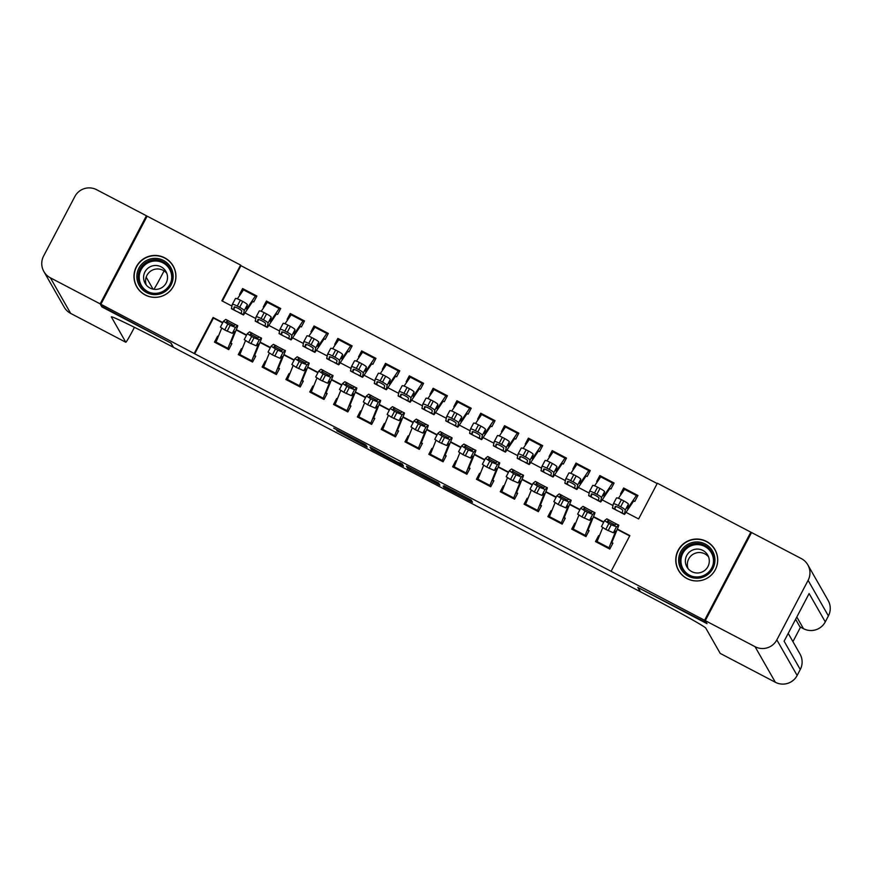 <?xml version="1.0" encoding="UTF-8"?>
<svg xmlns="http://www.w3.org/2000/svg" width="872" height="872" viewBox="0 0 872 872"><rect width="100%" height="100%" fill="white"/><g stroke="black" fill="none" stroke-linecap="round" stroke-linejoin="round"><path stroke-width="1.31" d="M443.695 487.241L472.493 502.283L471.272 500.147L444.022 485.802L455.13 492.124L443.063 486.129L455.762 493.225L443.695 487.241M164.71 257.829A20.983 20.961 150.3 0 1 170.051 290.954A20.983 20.961 150.3 0 1 136.73 286.801A20.983 20.961 150.3 0 1 164.71 257.829M706.494 541.425A20.983 20.961 150.3 0 1 711.825 574.55A20.983 20.961 150.3 0 1 678.514 570.397A20.983 20.961 150.3 0 1 706.494 541.425M336.854 430.779L367.177 447.162L365.968 445.025L363.559 443.685L333.704 428.13L362.894 443.674L363.7 445.08L336.854 430.779M706.538 622.826L637.835 587.445L640.244 591.685L173.484 347.35L171.065 343.121L102.602 307.282L100.88 304.252L147.128 216.147L240.607 265.077L221.848 300.796L231.963 306.083M706.298 623.284L704.576 620.264L611.098 571.334L629.857 535.615L617.332 529.064M222.633 322.88L213.444 318.062L194.696 353.781L611.098 571.334M194.696 353.781L100.88 304.252M407.616 468.329L439.88 485.214L438.66 483.077L408.674 467.294L406.407 466.182L407.616 468.329L408.27 467.087M401.262 465.081L371.276 449.298L370.055 447.162L397.261 462.095L402.286 464.013L403.529 466.182L401.262 465.081L401.938 463.795M251.986 301.058L253.763 301.985L256.891 296.033L242.601 288.556L243.375 289.918M275.803 313.517L277.579 314.454L280.708 308.503L266.418 301.014L267.192 302.388M299.619 325.986L301.396 326.913L304.513 320.961L290.234 313.484L291.008 314.847M323.425 338.456L325.212 339.382L328.33 333.431L314.04 325.954L314.825 327.316M347.241 350.915L349.018 351.852L352.146 345.89L337.856 338.412L338.641 339.786M371.058 363.384L372.835 364.311L375.963 358.359L361.673 350.882L362.458 352.244M394.874 375.854L396.651 376.78L399.779 370.829L385.489 363.352L386.263 364.714M418.691 388.313L420.468 389.25L423.596 383.288L409.306 375.81L410.08 377.184M442.496 400.782L444.284 401.709L447.401 395.757L433.112 388.28L433.896 389.642M466.313 413.252L468.09 414.178L471.218 408.227L456.928 400.749L457.713 402.112M490.129 425.71L491.906 426.648L495.034 420.685L480.745 413.208L481.529 414.582M513.946 438.18L515.723 439.107L518.851 433.155L504.561 425.678L505.335 427.04M537.762 450.639L539.539 451.576L542.667 445.625L528.378 438.147L529.151 439.51M561.579 463.108L563.356 464.046L566.473 458.083L552.194 450.606L552.968 451.979M585.385 475.578L587.172 476.504L590.289 470.553L576 463.076L576.784 464.438M609.201 488.037L610.978 488.974L614.106 483.023L599.816 475.545L600.601 476.908M599.304 535.986L598.628 535.626L595.5 541.588L609.79 549.066L612.918 543.114L611.207 542.221M575.487 523.516L574.812 523.167L571.694 529.119L585.973 536.596L589.101 530.645L587.401 529.751M551.671 511.057L550.995 510.698L547.878 516.649L562.168 524.137L565.285 518.175L563.585 517.281M527.865 498.588L527.189 498.239L524.061 504.19L538.351 511.668L541.479 505.716L539.768 504.823M504.049 486.118L503.373 485.769L500.245 491.721L514.535 499.198L517.663 493.247L515.952 492.353M480.232 473.66L479.556 473.3L476.428 479.251L490.718 486.74L493.846 480.777L492.135 479.883M456.416 461.19L455.74 460.841L452.612 466.793L466.902 474.27L470.03 468.319L468.329 467.425M432.599 448.72L431.923 448.372L428.806 454.323L443.096 461.8L446.213 455.849L444.513 454.955M408.783 436.262L408.118 435.902L404.99 441.853L419.279 449.342L422.397 443.379L420.696 442.486M384.977 423.792L384.301 423.443L381.173 429.395L395.463 436.872L398.591 430.921L396.88 430.027M361.161 411.322L360.485 410.974L357.357 416.925L371.646 424.402L374.775 418.451L373.063 417.557M337.344 398.864L336.668 398.504L333.54 404.455L347.83 411.944L350.958 405.981L349.247 405.088M313.528 386.394L312.852 386.045L309.734 391.997L324.013 399.474L327.142 393.523L325.441 392.629M289.711 373.925L289.035 373.576L285.918 379.527L300.208 387.005L303.325 381.053L301.625 380.159M265.906 361.466L265.23 361.106L262.101 367.058L276.391 374.546L279.52 368.584L277.808 367.701M242.089 348.996L241.413 348.647L238.285 354.599L252.575 362.076L255.703 356.125L253.992 355.231M629.682 535.942L617.191 529.413M603.664 522.328L593.385 516.943M579.847 509.858L569.569 504.485M556.031 497.4L545.752 492.015M532.214 484.93L521.936 479.546M508.409 472.461L498.119 467.087M484.592 460.002L474.303 454.617M460.776 447.532L450.497 442.148M436.959 435.063L426.68 429.689M413.143 422.604L402.864 417.219M389.337 410.134L379.048 404.75M365.521 397.665L355.231 392.291M341.704 385.206L331.425 379.821M317.888 372.736L307.609 367.352M294.071 360.278L283.792 354.893M270.255 347.808L259.976 342.423M246.449 335.339L236.159 329.954M218.273 336.527L217.597 336.178L214.468 342.129L228.758 349.607L231.887 343.655L230.175 342.761M657.183 483.557L240.945 265.677L222.371 301.069M633.018 500.506L634.794 501.444L637.923 495.481L623.633 488.004L620.504 493.955L621.115 494.271M599.816 475.545L596.688 481.497L597.298 481.813M576 463.076L572.882 469.027L573.482 469.343M552.194 450.606L549.066 456.557L549.665 456.874M528.378 438.147L525.249 444.099L525.849 444.415M504.561 425.678L501.433 431.629L502.032 431.945M480.745 413.208L477.616 419.16L478.227 419.476M456.928 400.749L453.811 406.701L454.41 407.017M433.112 388.28L429.994 394.231L430.594 394.547M409.306 375.81L406.178 381.762L406.777 382.078M385.489 363.352L382.361 369.303L382.961 369.619M361.673 350.882L358.545 356.833L359.155 357.149M337.856 338.412L334.728 344.364L335.339 344.68M314.04 325.954L310.923 331.905L311.522 332.221M290.234 313.484L287.106 319.435L287.706 319.752M266.418 301.014L263.29 306.966L263.889 307.282M242.601 288.556L239.473 294.507L240.083 294.823M751.304 532.988L750.825 532.16L704.576 620.264M240.945 265.677L240.607 265.077M625.998 512.344L638.609 518.949L657.357 483.23L750.825 532.16M244.967 312.895L255.779 318.553M268.783 325.365L279.596 331.022M292.6 337.824L303.412 343.481M316.416 350.293L327.218 355.95M340.233 362.763L351.035 368.42M364.038 375.222L374.851 380.879M387.855 387.691L398.668 393.348M411.671 400.161L422.484 405.818M435.488 412.62L446.29 418.277M459.304 425.089L470.106 430.746M483.121 437.559L493.923 443.216M506.926 450.017L517.739 455.675M530.743 462.487L541.556 468.144M554.559 474.957L565.372 480.614M578.376 487.415L589.178 493.072M602.192 499.885L612.994 505.542M222.807 322.542L213.095 317.463L194.347 353.182M603.838 521.99L593.527 516.595M580.022 509.531L569.71 504.136M556.205 497.062L545.894 491.666M532.389 484.592L522.077 479.197M508.572 472.134L498.261 466.738M484.767 459.664L474.455 454.268M460.95 447.194L450.639 441.799M437.134 434.736L426.822 429.34M413.317 422.266L403.006 416.87M389.501 409.807L379.189 404.401M365.695 397.338L355.373 391.942M341.878 384.868L331.567 379.473M318.062 372.409L307.751 367.003M294.245 359.94L283.934 354.544M270.429 347.47L260.118 342.075M246.613 335.012L236.301 329.605M213.444 318.062L213.095 317.463M623.633 488.004L624.407 489.366M598.628 535.626L599.108 536.465M574.812 523.167L575.291 524.007M550.995 510.698L551.475 511.537M527.189 498.239L527.658 499.067M503.373 485.769L503.853 486.609M479.556 473.3L480.036 474.139M455.74 460.841L456.22 461.67M431.923 448.372L432.403 449.211M408.118 435.902L408.587 436.741M384.301 423.443L384.781 424.272M360.485 410.974L360.964 411.813M336.668 398.504L337.148 399.343M312.852 386.045L313.331 386.874M289.035 373.576L289.515 374.415M265.23 361.106L265.698 361.945M241.413 348.647L241.893 349.476M217.597 336.178L218.076 337.017M679.441 571.879A20.983 20.961 150.3 0 1 679.179 571.302A20.983 20.961 -29.7 0 0 679.441 571.879M137.656 288.283A20.983 20.961 150.3 0 1 137.405 287.706A20.983 20.961 -29.7 0 0 137.656 288.283M434.943 482.598L436.534 483.371L435.466 481.497L423.127 475.229L423.857 476.526L434.943 482.598M387.539 457.56L400.052 464.111L387.539 457.56M637.519 496.244L636.811 495.013L636.375 495.525L628.156 507.722A13.451 0.589 -62.4 0 1 627.535 508.452A13.451 0.589 -62.4 0 1 627.524 508.267L628.374 504.234L625.257 510.098A5.385 0.818 -152 0 0 620.668 506.774L623.796 500.899A5.385 0.818 28 0 1 628.374 504.234M633.573 501.117L625.344 513.325A20.176 0.883 -62.4 0 1 624.417 514.415A20.176 0.883 -62.4 0 1 624.407 514.142L625.257 510.098M616.548 510.294L612.504 508.18A20.176 0.883 -62.4 0 1 612.493 507.907L613.354 503.863A5.385 0.818 -152 0 0 613.354 503.863L616.482 497.967A5.385 0.818 28 0 1 621.409 499.656L623.796 500.899M636.8 495.013L624.908 488.778L618.412 498.283M614.662 508.899L615.174 506.49A4.306 0.654 28 0 1 615.185 506.469A4.306 0.654 28 0 1 619.131 507.82A4.306 0.654 28 0 1 622.793 510.48L622.194 512.987L616.82 510.436L614.662 508.899L615.937 506.469M621.409 499.656L618.292 505.52L620.668 506.774M618.292 505.52A5.385 0.818 -152 0 0 613.365 503.831M622.292 512.889L624.407 514.142M613.387 503.798L616.471 497.999A5.385 0.818 28 0 1 616.482 497.967M596.786 542.253L602.705 527.658M606.727 518.905L616.417 523.985L615.12 525.097L607.49 521.118L608.798 520.083L609.877 520.442L606.847 518.862A20.176 0.883 117.6 0 0 606.727 518.905L604.536 520.649L608.863 523.473L605.778 529.424L601.451 526.59L604.525 520.671M612.515 543.877L611.817 542.646M611.893 542.406L618.226 526.895A20.176 0.883 117.6 0 0 618.749 525.097A20.176 0.883 117.6 0 0 618.63 525.14L616.46 526.862L613.376 532.803L605.778 529.424M608.689 548.488L615.283 532.247A13.451 0.589 117.6 0 0 615.632 531.048A13.451 0.589 117.6 0 0 615.556 531.081L613.376 532.803M618.749 525.097L616.417 524.072M608.166 530.667L611.239 524.726L608.863 523.473M611.239 524.726L616.46 526.862M696.063 541.97A18.159 18.138 150.3 0 1 714.942 559.344A18.159 18.138 150.3 0 1 697.524 578.223A18.159 18.138 150.3 0 1 678.656 560.849A18.159 18.138 150.3 0 1 696.063 541.97M697.502 576.948A16.819 16.797 -29.7 0 0 711.443 551.823A16.819 16.797 -29.7 0 0 696.161 543.376A16.819 16.797 -29.7 0 0 682.22 568.49A16.819 16.797 -29.7 0 0 697.502 576.948M688.073 568.631A11.968 11.957 150.3 0 1 708.587 556.936M697.818 572.991A11.968 11.957 -29.7 0 0 707.737 555.115A11.968 11.957 -29.7 0 0 696.859 549.088A11.968 11.957 -29.7 0 0 686.94 566.974A11.968 11.957 -29.7 0 0 697.818 572.991M695.954 539.288A20.852 20.819 -29.7 0 0 678.688 570.43A20.852 20.819 -29.7 0 0 697.633 580.916A20.852 20.819 -29.7 0 0 714.909 549.763A20.852 20.819 -29.7 0 0 695.954 539.288M154.29 258.374A18.159 18.138 150.3 0 1 173.157 275.748A18.159 18.138 150.3 0 1 155.75 294.627A18.159 18.138 150.3 0 1 136.871 277.252A18.159 18.138 150.3 0 1 154.29 258.374M155.728 293.341A16.819 16.797 -29.7 0 0 169.659 268.227A16.819 16.797 -29.7 0 0 154.377 259.78A16.819 16.797 -29.7 0 0 140.447 284.893A16.819 16.797 -29.7 0 0 155.728 293.341M146.3 285.035A11.968 11.957 150.3 0 1 166.803 273.339M156.034 289.395A11.968 11.957 -29.7 0 0 165.953 271.508A11.968 11.957 -29.7 0 0 155.074 265.491A11.968 11.957 -29.7 0 0 145.155 283.378A11.968 11.957 -29.7 0 0 156.034 289.395M154.18 255.692A20.852 20.819 -29.7 0 0 136.904 286.834A20.852 20.819 -29.7 0 0 155.859 297.308A20.852 20.819 -29.7 0 0 173.125 266.167A20.852 20.819 -29.7 0 0 154.18 255.692M792.931 641.629L800.529 627.153M799.94 626.837A16.143 0.709 -62.4 0 1 799.918 626.826A16.143 0.709 -62.4 0 1 799.907 626.815L803.483 628.69L796.812 616.995M795.613 619.284L799.907 626.815L803.494 628.701A16.143 0.709 117.6 0 0 803.494 628.701A16.143 0.709 117.6 0 0 803.515 628.701A16.143 16.143 0 0 0 825.272 621.899L828.4 615.926L808.104 580.349A16.143 16.121 -29.7 0 0 801.314 558.581L751.544 532.53L705.284 620.635L707.007 623.665L638.064 587.575L640.484 591.805L644.528 593.93A67.264 1.875 27.7 0 1 705.797 628.113L720.218 653.411A16.143 0.709 -62.4 0 1 720.218 653.411L775.35 682.264L755.054 646.686L705.284 620.635M755.054 646.686A16.143 16.121 -29.7 0 0 776.843 639.885L808.104 580.349M803.483 628.69A16.143 16.121 150.3 0 0 825.272 621.878L809.118 593.559L784.113 641.192L800.267 669.5L797.139 675.451A16.143 16.121 150.3 0 1 775.35 682.264A16.143 0.709 117.6 0 0 775.361 682.275A16.143 0.709 117.6 0 0 775.382 682.286A16.143 16.143 0 0 0 797.15 675.484L800.267 669.5A16.143 16.121 150.3 0 0 799.995 654.022L788.223 633.366M720.25 653.422A16.143 0.709 -62.4 0 1 720.239 653.422L775.361 682.275M102.122 306.443L170.825 342.99L173.245 347.23L169.201 345.105A67.264 1.875 -152.3 0 0 111.365 316.863A67.264 1.875 -152.3 0 0 111.387 316.972L125.808 342.26A16.143 0.709 117.6 0 0 125.83 342.271A16.143 0.709 117.6 0 0 133.721 328.7L134.441 327.327M100.16 303.881L146.42 215.766L96.639 189.715A16.143 16.121 -29.7 0 0 74.85 196.527L43.6 256.052A16.143 16.121 -29.7 0 0 50.391 277.819L100.16 303.881L101.882 306.9M146.42 215.766L146.888 216.605M146.191 277.154L153.025 289.133M153.864 289.286A16.143 0.709 117.6 0 0 161.287 276.184L164.067 270.898M613.703 483.786L612.994 482.543L612.558 483.055L604.34 495.263A13.451 0.589 -62.4 0 1 603.718 495.983A13.451 0.589 -62.4 0 1 603.707 495.808L604.568 491.764L601.44 497.629A5.385 0.818 -152 0 0 596.851 494.304L599.98 488.44A5.385 0.818 28 0 1 604.568 491.764M609.757 488.647L601.538 500.855A20.176 0.883 -62.4 0 1 600.601 501.945A20.176 0.883 -62.4 0 1 600.59 501.673L601.44 497.629M592.731 497.825L588.687 495.71A20.176 0.883 -62.4 0 1 588.687 495.438L589.537 491.405A5.385 0.818 -152 0 1 589.548 491.361L592.666 485.497A5.385 0.818 28 0 1 597.593 487.186L599.98 488.44M612.983 482.543L601.091 476.308L594.595 485.824M591.39 493.977L591.358 494.032A4.306 0.654 28 0 1 591.369 493.999A4.306 0.654 28 0 1 595.314 495.351A4.306 0.654 28 0 1 598.977 498.021L598.377 500.517L593.004 497.967L590.889 496.593L592.121 493.999M597.593 487.186L594.475 493.062L596.851 494.304M594.475 493.062A5.385 0.818 -152 0 0 589.548 491.361M591.358 494.032L590.856 496.441M598.475 500.43L600.59 501.673M589.57 491.339L592.655 485.53A5.385 0.818 28 0 1 592.666 485.497M589.897 471.316L589.189 470.084L588.753 470.586L580.523 482.794A13.451 0.589 -62.4 0 1 579.902 483.524A13.451 0.589 -62.4 0 1 579.902 483.339L580.752 479.295L577.624 485.17A5.385 0.818 -152 0 0 573.046 481.835L576.163 475.97A5.385 0.818 28 0 1 580.752 479.295M585.94 476.188L577.722 488.385A20.176 0.883 -62.4 0 1 576.784 489.475A20.176 0.883 -62.4 0 1 576.774 489.203L577.624 485.17M568.915 485.355L564.882 483.252A20.176 0.883 -62.4 0 1 564.871 482.979L565.721 478.935A5.385 0.818 -152 0 1 565.732 478.902L568.86 473.027A5.385 0.818 28 0 1 573.787 474.728L576.163 475.97M589.167 470.073L577.275 463.85L570.779 473.354M567.574 481.508L567.541 481.562A4.306 0.654 28 0 1 567.552 481.54A4.306 0.654 28 0 1 571.498 482.892A4.306 0.654 28 0 1 575.171 485.551L574.561 488.048L569.187 485.508L567.04 483.971L568.304 481.54M573.787 474.728L570.659 480.592L573.046 481.835M570.659 480.592A5.385 0.818 -152 0 0 565.732 478.902M567.541 481.562L567.04 483.971M574.659 487.96L576.774 489.203M565.754 478.87L568.838 473.071A5.385 0.818 28 0 1 568.86 473.027M566.081 458.846L565.372 457.615L564.936 458.127L556.718 470.324A13.451 0.589 -62.4 0 1 556.085 471.054A13.451 0.589 -62.4 0 1 556.085 470.869L556.936 466.836L553.818 472.7A5.385 0.818 -152 0 0 549.229 469.376L552.347 463.501A5.385 0.818 28 0 1 556.936 466.836M562.124 463.719L553.905 475.927A20.176 0.883 -62.4 0 1 552.968 477.017A20.176 0.883 -62.4 0 1 552.957 476.744L553.818 472.7M545.098 472.897L541.065 470.782A20.176 0.883 -62.4 0 1 541.054 470.509L541.904 466.466A5.385 0.818 -152 0 1 541.915 466.433L545.044 460.569A5.385 0.818 28 0 1 545.044 460.569A5.385 0.818 28 0 1 549.97 462.258L552.347 463.501M553.458 451.38L565.372 457.615L553.458 451.38L546.962 460.885M543.757 469.049L543.736 469.092A4.306 0.654 28 0 1 543.747 469.071A4.306 0.654 28 0 1 547.681 470.422A4.306 0.654 28 0 1 551.355 473.082L550.755 475.589L545.371 473.038L543.223 471.501L544.499 469.071M549.97 462.258L546.842 468.122L549.229 469.376M546.842 468.122A5.385 0.818 -152 0 0 541.915 466.433M543.736 469.092L543.223 471.501M550.842 475.491L552.957 476.744M542.264 446.388L541.556 445.145L541.12 445.657L532.901 457.865A13.451 0.589 -62.4 0 1 532.28 458.585A13.451 0.589 -62.4 0 1 532.269 458.41L533.119 454.367L530.002 460.231A5.385 0.818 -152 0 0 525.413 456.906L528.53 451.042A5.385 0.818 28 0 1 533.119 454.367M538.307 451.249L530.089 463.457A20.176 0.883 -62.4 0 1 529.151 464.547A20.176 0.883 -62.4 0 1 529.151 464.275L530.002 460.231M521.282 460.427L517.249 458.312A20.176 0.883 -62.4 0 1 517.238 458.04L518.088 454.007A5.385 0.818 -152 0 0 518.088 454.007L521.227 448.099A5.385 0.818 28 0 1 526.154 449.788L528.53 451.042M529.642 438.91L541.556 445.145L529.642 438.91L523.156 448.426M519.941 456.579L519.919 456.634A4.306 0.654 28 0 1 519.93 456.601A4.306 0.654 28 0 1 523.865 457.953A4.306 0.654 28 0 1 527.538 460.623L526.939 463.119L521.554 460.569L519.407 459.043L520.682 456.612M526.154 449.788L523.026 455.664L525.413 456.906M523.026 455.664A5.385 0.818 -152 0 0 518.099 453.963M519.919 456.634L519.407 459.043M527.026 463.032L529.151 464.275M518.121 453.941L521.216 448.132A5.385 0.818 28 0 1 521.227 448.099M572.969 529.795L578.888 515.188M582.91 506.436L592.611 511.515L591.314 512.627L583.673 508.659L584.981 507.613L586.06 507.973L583.03 506.392A20.176 0.883 117.6 0 0 582.91 506.436L580.719 508.18L585.047 511.014L581.973 516.954L577.646 514.12L580.719 508.202M588.698 531.408L588.001 530.176M588.077 529.936L594.41 514.426A20.176 0.883 117.6 0 0 594.933 512.627A20.176 0.883 117.6 0 0 594.813 512.671L592.644 514.393L589.559 520.333L581.973 516.954M584.883 536.018L591.467 519.788A13.451 0.589 117.6 0 0 591.816 518.589A13.451 0.589 117.6 0 0 591.739 518.611L589.559 520.333M594.933 512.627L592.6 511.602M584.349 518.197L587.434 512.256L585.047 511.014M587.434 512.256L592.644 514.393M549.153 517.325L555.072 502.719M559.094 493.977L568.795 499.046L567.498 500.168L559.868 496.19L561.165 495.143L562.244 495.514L559.214 493.923A20.176 0.883 117.6 0 0 559.094 493.977L556.903 495.71L561.23 498.544L558.156 504.485L553.829 501.662L556.903 495.732L553.829 501.662M564.893 518.938L564.184 517.717M564.26 517.478L570.593 501.956A20.176 0.883 117.6 0 0 571.127 500.157A20.176 0.883 117.6 0 0 570.997 500.201L568.827 501.923L565.754 507.875L558.156 504.485M561.067 523.56L567.65 507.319A13.451 0.589 117.6 0 0 567.999 506.12A13.451 0.589 117.6 0 0 567.923 506.152L565.754 507.875M571.127 500.157L568.795 499.133M560.533 505.738L563.617 499.787L561.23 498.544M563.617 499.787L568.827 501.923M525.347 504.855L531.266 490.26M535.277 481.508L544.978 486.587L543.681 487.699L536.051 483.72L537.359 482.685L538.427 483.044L535.397 481.464A20.176 0.883 117.6 0 0 535.277 481.508L533.086 483.252L537.425 486.075L534.34 492.026L530.013 489.192L533.086 483.273L530.013 489.192M541.076 506.479L540.378 505.248M540.444 505.008L546.777 489.497A20.176 0.883 117.6 0 0 547.311 487.699A20.176 0.883 117.6 0 0 547.191 487.742L545.011 489.465L541.937 495.405L534.34 492.026M537.25 511.09L543.834 494.849A13.451 0.589 117.6 0 0 544.193 493.65A13.451 0.589 117.6 0 0 544.106 493.683L541.937 495.405M547.311 487.699L544.978 486.674M536.716 493.269L539.801 487.328L537.425 486.075M539.801 487.328L545.011 489.465M501.531 492.397L507.45 477.791M511.461 469.038L521.162 474.117L519.865 475.229L512.235 471.262L513.543 470.215L514.611 470.575L511.592 468.994A20.176 0.883 117.6 0 0 511.461 469.038L509.281 470.782L513.608 473.616L510.523 479.556L506.196 476.722L509.27 470.804M517.26 494.01L516.562 492.778M516.627 492.538L522.96 477.028A20.176 0.883 117.6 0 0 523.494 475.229A20.176 0.883 117.6 0 0 523.374 475.273L521.194 476.995L518.121 482.935L510.523 479.556M513.434 498.621L520.017 482.39A13.451 0.589 117.6 0 0 520.377 481.191A13.451 0.589 117.6 0 0 520.29 481.213L518.121 482.935M523.494 475.229L521.162 474.205M512.91 480.799L515.984 474.858L513.608 473.616M515.984 474.858L521.194 476.995M518.448 433.918L517.75 432.686L517.303 433.188L509.085 445.396A13.451 0.589 -62.4 0 1 508.463 446.126A13.451 0.589 -62.4 0 1 508.452 445.941L509.303 441.897L506.185 447.772A5.385 0.818 -152 0 0 501.596 444.437L504.725 438.572A5.385 0.818 28 0 1 509.303 441.897M514.491 438.79L506.272 450.988A20.176 0.883 -62.4 0 1 505.346 452.078A20.176 0.883 -62.4 0 1 505.335 451.805L506.185 447.772M497.465 447.957L493.432 445.854A20.176 0.883 -62.4 0 1 493.421 445.581L494.271 441.537A5.385 0.818 -152 0 1 494.293 441.505L497.411 435.629A5.385 0.818 28 0 1 502.337 437.33L504.725 438.572M505.836 426.452L517.739 432.686L505.836 426.452L499.34 435.956M496.124 444.11L496.103 444.164A4.306 0.654 28 0 1 496.113 444.142A4.306 0.654 28 0 1 500.048 445.494A4.306 0.654 28 0 1 503.722 448.154L503.122 450.65L497.749 448.11L495.59 446.573L496.866 444.142M502.337 437.33L499.22 443.194L501.596 444.437M499.22 443.194A5.385 0.818 -152 0 0 494.293 441.505M496.103 444.164L495.59 446.573M503.22 450.562L505.335 451.805M494.315 441.472L497.4 435.673A5.385 0.818 28 0 1 497.411 435.629M477.714 479.927L483.633 465.321M487.655 456.579L497.345 461.648L496.048 462.77L488.418 458.792L489.726 457.746L490.794 458.116L487.775 456.525A20.176 0.883 117.6 0 0 487.655 456.579L485.464 458.312L489.792 461.146L486.707 467.087L482.38 464.264L485.453 458.334M493.443 481.54L492.745 480.319M492.822 480.08L499.155 464.558A20.176 0.883 117.6 0 0 499.678 462.76A20.176 0.883 117.6 0 0 499.558 462.803L497.389 464.525L494.304 470.477L486.707 467.087M489.617 486.162L496.212 469.921A13.451 0.589 117.6 0 0 496.56 468.722A13.451 0.589 117.6 0 0 496.484 468.755L494.304 470.477M499.678 462.76L497.345 461.735M489.094 468.34L492.168 462.389L489.792 461.146M492.168 462.389L497.389 464.525M494.631 421.449L493.923 420.217L493.487 420.729L485.268 432.926A13.451 0.589 -62.4 0 1 484.647 433.657A13.451 0.589 -62.4 0 1 484.636 433.471L485.497 429.438L482.369 435.302A5.385 0.818 -152 0 0 477.78 431.978L480.908 426.103A5.385 0.818 28 0 1 485.497 429.438M490.685 426.321L482.456 438.529A20.176 0.883 -62.4 0 1 481.529 439.619A20.176 0.883 -62.4 0 1 481.518 439.346L482.369 435.302M473.66 435.499L469.616 433.384A20.176 0.883 -62.4 0 1 469.616 433.112L470.466 429.068A5.385 0.818 -152 0 1 470.477 429.035L473.583 423.203A5.385 0.818 28 0 1 473.594 423.171A5.385 0.818 28 0 1 478.521 424.86L480.908 426.103M482.02 413.982L493.923 420.217L482.02 413.982L475.523 423.487M472.319 431.651L472.286 431.705A4.306 0.654 28 0 1 472.297 431.673A4.306 0.654 28 0 1 476.243 433.024A4.306 0.654 28 0 1 479.905 435.684L479.306 438.191L473.932 435.64L471.817 434.267L473.049 431.673M478.521 424.86L475.404 430.724L477.78 431.978M475.404 430.724A5.385 0.818 -152 0 0 470.477 429.035L473.594 423.171M472.286 431.705L471.785 434.103M479.404 438.093L481.518 439.346M453.898 467.457L459.817 452.862M463.839 444.11L473.529 449.189L472.243 450.301L464.602 446.322L465.91 445.287L466.989 445.647L463.959 444.066A20.176 0.883 117.6 0 0 463.839 444.11L461.648 445.854L465.975 448.677L462.901 454.628L458.574 451.794L461.637 445.875M469.627 469.082L468.929 467.85M469.005 467.61L475.338 452.099A20.176 0.883 117.6 0 0 475.861 450.301A20.176 0.883 117.6 0 0 475.741 450.344L473.572 452.067L470.488 458.007L462.901 454.628M465.812 473.692L472.395 457.451A13.451 0.589 117.6 0 0 472.744 456.252A13.451 0.589 117.6 0 0 472.668 456.285L470.488 458.007M475.861 450.301L473.529 449.276M465.277 455.871L468.362 449.93L465.975 448.677M468.362 449.93L473.572 452.067M470.815 408.99L470.106 407.747L469.67 408.26L461.452 420.468A13.451 0.589 -62.4 0 1 460.83 421.187A13.451 0.589 -62.4 0 1 460.83 421.013L461.68 416.969L458.552 422.844A5.385 0.818 -152 0 0 453.963 419.508L457.092 413.644A5.385 0.818 28 0 1 461.68 416.969M466.869 413.851L458.65 426.059A20.176 0.883 -62.4 0 1 457.713 427.149A20.176 0.883 -62.4 0 1 457.702 426.877L458.552 422.844M449.843 423.029L445.81 420.914A20.176 0.883 -62.4 0 1 445.799 420.642L446.649 416.609A5.385 0.818 -152 0 1 446.66 416.576L449.778 410.701A5.385 0.818 28 0 1 449.778 410.701A5.385 0.818 28 0 1 454.704 412.391L457.092 413.644M458.203 401.512L470.106 407.747L458.203 401.512L451.707 411.028M448.502 419.181L448.47 419.236A4.306 0.654 28 0 1 448.481 419.203A4.306 0.654 28 0 1 452.426 420.555A4.306 0.654 28 0 1 456.089 423.225L455.489 425.721L450.115 423.171L448.001 421.797L449.233 419.214M454.704 412.391L451.587 418.266L453.963 419.508M451.587 418.266A5.385 0.818 -152 0 0 446.66 416.576M448.47 419.236L447.968 421.645M455.587 425.634L457.702 426.877M430.081 454.999L436 440.393M440.022 431.64L449.723 436.719L448.426 437.831L440.785 433.864L442.093 432.817L443.172 433.188L440.142 431.596A20.176 0.883 117.6 0 0 440.022 431.64L437.831 433.384L442.159 436.218L439.085 442.159L434.757 439.325L437.831 433.406L434.757 439.325M445.821 456.612L445.112 455.38M445.189 455.151L451.522 439.63A20.176 0.883 117.6 0 0 452.045 437.831A20.176 0.883 117.6 0 0 451.925 437.875L449.756 439.597L446.682 445.538L439.085 442.159M441.995 461.223L448.579 444.993A13.451 0.589 117.6 0 0 448.927 443.793A13.451 0.589 117.6 0 0 448.851 443.815L446.682 445.538M449.026 436.251L449.723 436.807M441.461 443.401L444.546 437.461L442.159 436.218M444.546 437.461L449.756 439.597M447.009 396.52L446.3 395.288L445.865 395.79L437.635 407.998A13.451 0.589 -62.4 0 1 437.014 408.728A13.451 0.589 -62.4 0 1 437.014 408.543L437.864 404.499L434.736 410.374A5.385 0.818 -152 0 0 430.158 407.039L433.275 401.175A5.385 0.818 28 0 1 437.864 404.499M443.052 401.393L434.834 413.59A20.176 0.883 -62.4 0 1 433.896 414.691A20.176 0.883 -62.4 0 1 433.885 414.407L434.736 410.374M426.027 410.57L421.993 408.456A20.176 0.883 -62.4 0 1 421.983 408.183L422.833 404.139A5.385 0.818 -152 0 1 422.844 404.107L425.972 398.232A5.385 0.818 28 0 1 430.899 399.932L433.275 401.175M434.387 389.054L446.3 395.288L434.387 389.054L427.89 398.558M424.686 406.712L424.664 406.766A4.306 0.654 28 0 1 424.664 406.744A4.306 0.654 28 0 1 428.61 408.096A4.306 0.654 28 0 1 432.283 410.756L431.684 413.252L426.299 410.712L424.152 409.175L425.416 406.744M430.899 399.932L427.771 405.796L430.158 407.039M427.771 405.796A5.385 0.818 -152 0 0 422.844 404.107M424.664 406.766L424.152 409.175M431.771 413.165L433.885 414.407M422.865 404.074L425.95 398.275A5.385 0.818 28 0 1 425.972 398.232M406.276 442.529L412.183 427.923M416.206 419.181L425.907 424.25L424.61 425.373L416.98 421.394L418.288 420.348L419.356 420.718L416.326 419.127A20.176 0.883 117.6 0 0 416.206 419.181L414.015 420.914L418.342 423.748L415.268 429.689L410.941 426.866L414.015 420.936M422.004 444.142L421.296 442.922M421.372 442.682L427.705 427.171A20.176 0.883 117.6 0 0 428.239 425.362A20.176 0.883 117.6 0 0 428.119 425.405L425.939 427.127L422.865 433.079L415.268 429.689M418.178 448.764L424.762 432.523A13.451 0.589 117.6 0 0 425.111 431.324A13.451 0.589 117.6 0 0 425.035 431.357L422.865 433.079M428.239 425.362L425.907 424.337M417.644 430.942L420.729 424.991L418.342 423.748M420.729 424.991L425.939 427.127M423.193 384.051L422.484 382.819L422.048 383.331L413.829 395.528A13.451 0.589 -62.4 0 1 413.197 396.259A13.451 0.589 -62.4 0 1 413.197 396.073L414.047 392.04L410.93 397.905A5.385 0.818 -152 0 0 406.341 394.58L409.459 388.705A5.385 0.818 28 0 1 414.047 392.04M419.236 388.923L411.017 401.131A20.176 0.883 -62.4 0 1 410.08 402.221A20.176 0.883 -62.4 0 1 410.069 401.948L410.93 397.905M402.21 398.101L398.177 395.986A20.176 0.883 -62.4 0 1 398.166 395.714L399.016 391.67A5.385 0.818 -152 0 1 399.027 391.637L402.156 385.773A5.385 0.818 28 0 1 407.082 387.462L409.459 388.705M410.57 376.584L422.484 382.819L410.57 376.584L404.074 386.089M400.869 394.253L400.848 394.308A4.306 0.654 28 0 1 400.858 394.275A4.306 0.654 28 0 1 404.793 395.626A4.306 0.654 28 0 1 408.467 398.297L407.867 400.793L402.483 398.242L400.335 396.706L401.611 394.275M407.082 387.462L403.954 393.327L406.341 394.58M403.954 393.327A5.385 0.818 -152 0 0 399.027 391.637M400.848 394.308L400.335 396.706M407.954 400.695L410.069 401.948M399.049 391.604L402.145 385.805A5.385 0.818 28 0 1 402.156 385.773M382.459 430.06L388.378 415.464M392.389 406.712L402.09 411.791L400.793 412.903L393.163 408.924L394.471 407.889L395.539 408.249L392.509 406.668A20.176 0.883 117.6 0 0 392.389 406.712L390.209 408.456L394.536 411.279L391.452 417.23L387.124 414.396L390.198 408.478L387.124 414.396M398.188 431.684L397.49 430.452M397.556 430.212L403.889 414.701A20.176 0.883 117.6 0 0 404.423 412.903A20.176 0.883 117.6 0 0 404.303 412.947L402.123 414.669L399.049 420.609L391.452 417.23M394.362 436.294L400.946 420.053A13.451 0.589 117.6 0 0 401.305 418.854A13.451 0.589 117.6 0 0 401.218 418.887L399.049 420.609M404.423 412.903L402.09 411.878M393.839 418.473L396.913 412.532L394.536 411.279M396.913 412.532L402.123 414.669M399.376 371.592L398.668 370.349L398.232 370.862L390.013 383.07A13.451 0.589 -62.4 0 1 389.392 383.789A13.451 0.589 -62.4 0 1 389.381 383.615L390.231 379.571L387.113 385.446A5.385 0.818 -152 0 0 382.525 382.11L385.642 376.246A5.385 0.818 28 0 1 390.231 379.571M395.419 376.453L387.201 388.661A20.176 0.883 -62.4 0 1 386.263 389.751A20.176 0.883 -62.4 0 1 386.263 389.479L387.113 385.446M378.394 385.631L374.361 383.517A20.176 0.883 -62.4 0 1 374.35 383.244L375.2 379.211A5.385 0.818 -152 0 1 375.222 379.178L378.328 373.336A5.385 0.818 28 0 1 378.339 373.303A5.385 0.818 28 0 1 383.266 374.993L385.642 376.246M386.765 364.115L398.668 370.349L386.765 364.115L380.268 373.63M377.053 381.783L377.031 381.838A4.306 0.654 28 0 1 377.042 381.805A4.306 0.654 28 0 1 380.977 383.157A4.306 0.654 28 0 1 384.65 385.827L384.051 388.323L378.666 385.773L376.519 384.247L377.794 381.816M383.266 374.993L380.148 380.868L382.525 382.11M380.148 380.868A5.385 0.818 -152 0 0 375.222 379.178L378.339 373.303M377.031 381.838L376.519 384.247M384.138 388.236L386.263 389.479M358.643 417.601L364.561 402.995M368.584 394.242L378.274 399.322L376.977 400.433L369.347 396.466L370.655 395.419L371.723 395.79L368.703 394.199A20.176 0.883 117.6 0 0 368.584 394.242L366.393 395.986L370.72 398.82L367.635 404.761L363.308 401.927L366.382 396.008L363.308 401.927M374.371 419.214L373.674 417.982M373.75 417.753L380.083 402.232A20.176 0.883 117.6 0 0 380.606 400.433A20.176 0.883 117.6 0 0 380.486 400.477L378.317 402.199L375.233 408.14L367.635 404.761M370.546 423.825L377.14 407.595A13.451 0.589 117.6 0 0 377.489 406.396A13.451 0.589 117.6 0 0 377.402 406.417L375.233 408.14M380.606 400.433L378.274 399.409M370.022 406.003L373.096 400.063L370.72 398.82M373.096 400.063L378.317 402.199M375.56 359.122L374.862 357.891L374.415 358.392L366.196 370.6A13.451 0.589 -62.4 0 1 365.575 371.33A13.451 0.589 -62.4 0 1 365.564 371.145L366.414 367.112L363.297 372.976A5.385 0.818 -152 0 0 358.708 369.641L361.836 363.777A5.385 0.818 28 0 1 366.414 367.112M371.614 363.995L363.384 376.203A20.176 0.883 -62.4 0 1 362.458 377.293A20.176 0.883 -62.4 0 1 362.447 377.009L363.297 372.976M354.588 373.172L350.544 371.058A20.176 0.883 -62.4 0 1 350.533 370.785L351.394 366.741A5.385 0.818 -152 0 0 351.394 366.741L354.523 360.845A5.385 0.818 28 0 1 359.449 362.534L361.836 363.777M362.948 351.656L374.851 357.891L362.948 351.656L356.452 361.161M353.247 369.325L353.215 369.368A4.306 0.654 28 0 1 353.225 369.347A4.306 0.654 28 0 1 357.171 370.698A4.306 0.654 28 0 1 360.834 373.358L360.234 375.854L354.86 373.314L352.746 371.941L353.978 369.347M359.449 362.534L356.332 368.398L358.708 369.641M356.332 368.398A5.385 0.818 -152 0 0 351.405 366.709M353.215 369.368L352.713 371.777M360.332 375.767L362.447 377.009M351.427 366.676L354.512 360.877A5.385 0.818 28 0 1 354.523 360.845M334.826 405.131L340.745 390.536M344.767 381.783L354.457 386.852L353.16 387.975L345.53 383.996L346.838 382.95L347.917 383.32L344.887 381.729A20.176 0.883 117.6 0 0 344.767 381.783L342.576 383.517L346.903 386.351L343.819 392.291L339.491 389.468L342.565 383.538L339.491 389.468M350.555 406.744L349.857 405.524M349.934 405.284L356.267 389.773A20.176 0.883 117.6 0 0 356.79 387.964A20.176 0.883 117.6 0 0 356.67 388.007L354.501 389.73L351.416 395.681L343.819 392.291M346.729 411.366L353.324 395.125A13.451 0.589 117.6 0 0 353.672 393.926A13.451 0.589 117.6 0 0 353.596 393.959L351.416 395.681M356.79 387.964L354.457 386.939M346.206 393.545L349.28 387.593L346.903 386.351M349.28 387.593L354.501 389.73M351.743 346.653L351.035 345.421L350.599 345.933L342.38 358.13A13.451 0.589 -62.4 0 1 341.759 358.861A13.451 0.589 -62.4 0 1 341.748 358.675L342.609 354.642L339.481 360.507A5.385 0.818 -152 0 0 334.892 357.182L338.02 351.307A5.385 0.818 28 0 1 342.609 354.642M347.797 351.525L339.579 363.733A20.176 0.883 -62.4 0 1 338.641 364.823A20.176 0.883 -62.4 0 1 338.63 364.55L339.481 360.507M330.771 360.703L326.728 358.588A20.176 0.883 -62.4 0 1 326.728 358.316L327.578 354.272A5.385 0.818 -152 0 0 327.578 354.272L330.706 348.375A5.385 0.818 28 0 1 335.633 350.064L338.02 351.307M339.132 339.186L351.035 345.421L339.132 339.186L332.635 348.691M329.431 356.855L329.398 356.91A4.306 0.654 28 0 1 329.409 356.877A4.306 0.654 28 0 1 333.355 358.228A4.306 0.654 28 0 1 337.017 360.899L336.418 363.395L331.044 360.845L328.929 359.471L330.161 356.877M335.633 350.064L332.515 355.929L334.892 357.182M332.515 355.929A5.385 0.818 -152 0 0 327.589 354.239M329.398 356.91L328.897 359.308M336.516 363.297L338.63 364.55M327.61 354.217L330.695 348.408A5.385 0.818 28 0 1 330.706 348.375M311.01 392.662L316.928 378.067M320.951 369.314L330.652 374.393L329.354 375.505L321.714 371.527L323.022 370.491L324.101 370.851L321.07 369.27A20.176 0.883 117.6 0 0 320.951 369.314L318.76 371.058L323.087 373.881L320.013 379.832L315.686 376.998L318.76 371.08M326.738 394.286L326.041 393.054M326.117 392.814L332.45 377.303A20.176 0.883 117.6 0 0 332.973 375.505A20.176 0.883 117.6 0 0 332.853 375.549L330.684 377.271L327.6 383.211L320.013 379.832M322.923 398.896L329.507 382.666A13.451 0.589 117.6 0 0 329.856 381.456A13.451 0.589 117.6 0 0 329.78 381.489L327.6 383.211M332.973 375.505L330.641 374.48M322.389 381.075L325.474 375.134L323.087 373.881M325.474 375.134L330.684 377.271M327.937 334.194L327.229 332.951L326.793 333.464L318.563 345.672A13.451 0.589 -62.4 0 1 317.942 346.402A13.451 0.589 -62.4 0 1 317.942 346.217L318.792 342.173L315.664 348.048A5.385 0.818 -152 0 0 311.086 344.713L314.203 338.848A5.385 0.818 28 0 1 318.792 342.173M323.981 339.055L315.762 351.263A20.176 0.883 -62.4 0 1 314.825 352.353A20.176 0.883 -62.4 0 1 314.814 352.081L315.664 348.048M306.955 348.233L302.922 346.119A20.176 0.883 -62.4 0 1 302.911 345.846L303.761 341.813A5.385 0.818 -152 0 1 303.772 341.78L306.879 335.938A5.385 0.818 28 0 1 306.9 335.905A5.385 0.818 28 0 1 311.827 337.595L314.203 338.848M315.315 326.717L327.229 332.951L315.315 326.717L308.819 336.232M305.614 344.386L305.582 344.44A4.306 0.654 28 0 1 305.592 344.407A4.306 0.654 28 0 1 309.538 345.759A4.306 0.654 28 0 1 313.212 348.429L312.601 350.925L307.227 348.375L305.08 346.849L306.345 344.418M311.827 337.595L308.699 343.47L311.086 344.713M308.699 343.47A5.385 0.818 -152 0 0 303.772 341.78L306.9 335.905M305.582 344.44L305.08 346.849M312.699 350.838L314.814 352.081M287.193 380.203L293.112 365.597M297.134 356.844L306.835 361.924L305.538 363.035L297.908 359.068L299.205 358.021L300.284 358.392L297.254 356.801A20.176 0.883 117.6 0 0 297.134 356.844L294.943 358.588L299.27 361.422L296.197 367.363L291.869 364.529L294.943 358.61L291.869 364.529M302.933 381.816L302.224 380.584M302.301 380.356L308.633 364.834A20.176 0.883 117.6 0 0 309.168 363.035A20.176 0.883 117.6 0 0 309.048 363.079L306.868 364.801L303.794 370.742L296.197 367.363M299.107 386.438L305.69 370.197A13.451 0.589 117.6 0 0 306.039 368.998A13.451 0.589 117.6 0 0 305.963 369.02L303.794 370.742M309.168 363.035L306.835 362.011M298.573 368.605L301.658 362.665L299.27 361.422M301.658 362.665L306.868 364.801M304.121 321.724L303.412 320.493L302.976 320.994L294.758 333.202A13.451 0.589 -62.4 0 1 294.126 333.932A13.451 0.589 -62.4 0 1 294.126 333.747L294.976 329.714L291.858 335.578A5.385 0.818 -152 0 0 287.27 332.243L290.387 326.379A5.385 0.818 28 0 1 294.976 329.714M300.164 326.597L291.946 338.805A20.176 0.883 -62.4 0 1 291.008 339.895A20.176 0.883 -62.4 0 1 290.997 339.622L291.858 335.578M283.138 335.775L279.105 333.66A20.176 0.883 -62.4 0 1 279.095 333.387L279.945 329.344A5.385 0.818 -152 0 1 279.956 329.311L283.073 323.479A5.385 0.818 28 0 1 283.084 323.447A5.385 0.818 28 0 1 288.011 325.136L290.387 326.379M303.402 320.482L291.499 314.258L285.002 323.763M281.798 331.927L281.776 331.97A4.306 0.654 28 0 1 281.787 331.949A4.306 0.654 28 0 1 285.722 333.3A4.306 0.654 28 0 1 289.395 335.96L288.796 338.456L283.411 335.916L281.264 334.379L282.539 331.949M288.011 325.136L284.882 331L287.27 332.243M284.882 331A5.385 0.818 -152 0 0 279.956 329.311L283.084 323.447M281.776 331.97L281.264 334.379M288.883 338.369L290.997 339.622M263.388 367.733L269.306 353.138M273.317 344.386L283.019 349.454L281.721 350.577L274.091 346.598L275.399 345.563L276.468 345.922L273.437 344.331A20.176 0.883 117.6 0 0 273.317 344.386L271.127 346.119L275.465 348.953L272.38 354.893L268.053 352.07L271.127 346.14L268.053 352.07M279.116 369.347L278.419 368.126M278.484 367.886L284.817 352.375A20.176 0.883 117.6 0 0 285.351 350.566A20.176 0.883 117.6 0 0 285.231 350.609L283.051 352.332L279.977 358.283L272.38 354.893M275.29 373.968L281.874 357.727A13.451 0.589 117.6 0 0 282.234 356.528A13.451 0.589 117.6 0 0 282.147 356.561L279.977 358.283M285.351 350.566L283.019 349.541M274.767 356.147L277.841 350.195L275.465 348.953M277.841 350.195L283.051 352.332M280.304 309.255L279.596 308.023L279.16 308.535L270.941 320.733A13.451 0.589 -62.4 0 1 270.32 321.463A13.451 0.589 -62.4 0 1 270.309 321.278L271.159 317.245L268.042 323.109A5.385 0.818 -152 0 0 263.453 319.784L266.57 313.909A5.385 0.818 28 0 1 271.159 317.245M276.348 314.127L268.129 326.335A20.176 0.883 -62.4 0 1 267.192 327.425A20.176 0.883 -62.4 0 1 267.192 327.153L268.042 323.109M259.322 323.305L255.289 321.19A20.176 0.883 -62.4 0 1 255.278 320.918L256.128 316.874A5.385 0.818 -152 0 0 256.128 316.874L259.267 310.977A5.385 0.818 28 0 1 264.194 312.667L266.57 313.909M267.682 301.788L279.596 308.023L267.682 301.788L261.197 311.293M257.981 319.457L257.959 319.512A4.306 0.654 28 0 1 257.97 319.479A4.306 0.654 28 0 1 261.905 320.831A4.306 0.654 28 0 1 265.579 323.501L264.979 325.997L259.594 323.447L257.447 321.91L258.722 319.479M264.194 312.667L261.066 318.531L263.453 319.784M261.066 318.531A5.385 0.818 -152 0 0 256.139 316.841M257.959 319.512L257.447 321.91M265.066 325.899L267.192 327.153M256.161 316.819L259.257 311.01A5.385 0.818 28 0 1 259.267 310.977M239.571 355.264L245.49 340.669M249.501 331.916L259.202 336.995L257.905 338.107L250.275 334.129L251.583 333.093L252.651 333.453L249.632 331.872A20.176 0.883 117.6 0 0 249.501 331.916L247.321 333.66L251.648 336.483L248.564 342.434L244.236 339.6L247.31 333.682M255.3 356.888L254.602 355.656M254.668 355.416L261 339.906A20.176 0.883 117.6 0 0 261.535 338.107A20.176 0.883 117.6 0 0 261.415 338.151L259.235 339.873L256.161 345.813L248.564 342.434M251.474 361.498L258.058 345.268A13.451 0.589 117.6 0 0 258.417 344.058A13.451 0.589 117.6 0 0 258.33 344.091L256.161 345.813M261.535 338.107L259.202 337.083M250.951 343.677L254.025 337.737L251.648 336.483M254.025 337.737L259.235 339.873M256.488 296.796L255.779 295.553L255.343 296.066L247.125 308.274A13.451 0.589 -62.4 0 1 246.504 309.004A13.451 0.589 -62.4 0 1 246.493 308.819L247.343 304.775L244.225 310.65A5.385 0.818 -152 0 0 239.637 307.315L242.765 301.45A5.385 0.818 28 0 1 247.343 304.775M252.531 301.658L244.313 313.865A20.176 0.883 -62.4 0 1 243.386 314.956A20.176 0.883 -62.4 0 1 243.375 314.683L244.225 310.65M235.505 310.835L231.472 308.721A20.176 0.883 -62.4 0 1 231.462 308.448L232.312 304.415A5.385 0.818 -152 0 1 232.334 304.383L235.451 298.507A5.385 0.818 28 0 1 240.378 300.197L242.765 301.45M243.877 289.319L255.779 295.553L243.877 289.319L237.38 298.834M234.165 306.988L234.143 307.042A4.306 0.654 28 0 1 234.154 307.009A4.306 0.654 28 0 1 238.1 308.361A4.306 0.654 28 0 1 241.762 311.032L241.163 313.528L235.789 310.977L233.631 309.451L234.906 307.02M240.378 300.197L237.26 306.072L239.637 307.315M237.26 306.072A5.385 0.818 -152 0 0 232.334 304.383M234.143 307.042L233.631 309.451M241.261 313.44L243.375 314.683M232.355 304.35L235.44 298.54A5.385 0.818 28 0 1 235.451 298.507M215.755 342.805L221.673 328.199M225.695 319.446L235.386 324.526L234.088 325.638L226.458 321.67L227.766 320.623L228.835 320.994L225.815 319.403A20.176 0.883 117.6 0 0 225.695 319.446L223.505 321.19L227.832 324.024L224.747 329.965L220.42 327.131L223.494 321.212M231.483 344.418L230.786 343.187M230.862 342.958L237.195 327.436A20.176 0.883 117.6 0 0 237.718 325.638A20.176 0.883 117.6 0 0 237.598 325.681L235.429 327.403L232.344 333.344L224.747 329.965M227.657 349.04L234.252 332.799A13.451 0.589 117.6 0 0 234.601 331.6A13.451 0.589 117.6 0 0 234.524 331.622L232.344 333.344M237.718 325.638L235.386 324.613M227.134 331.207L230.208 325.267L227.832 324.024M230.208 325.267L235.429 327.403M456.296 492.222L455.762 493.225L456.296 492.222M456.143 492.146L455.664 493.051M470.891 499.907L470.215 501.182M438.278 482.837L437.613 484.113M410.712 468.362L410.025 469.67M437.145 482.205L436.534 483.371L437.145 482.205M374.361 449.342L373.674 450.639M371.919 448.066L371.276 449.298M400.586 463.065L400.041 464.1L400.597 463.065M400.161 462.847L399.768 463.61M364.245 444.044L363.7 445.08L364.256 444.044M365.586 444.775L364.91 446.061M612.493 507.907L614.706 509.063M624.472 489.29L636.375 495.525M618.63 525.14L616.417 523.985M615.283 532.247L614.553 531.876M608.95 547.769L597.037 541.534M607.98 521.63L608.798 520.083M682.405 568.806A16.819 16.797 150.3 0 1 696.521 544.008A16.819 16.797 150.3 0 1 711.617 552.15M713.056 564.544A16.263 16.241 -29.7 0 0 696.575 544.619A16.263 16.241 -29.7 0 0 692.346 576.359M140.632 285.209A16.819 16.797 150.3 0 1 154.736 260.412A16.819 16.797 150.3 0 1 169.833 268.543M171.272 280.948A16.263 16.241 -29.7 0 0 154.791 261.022A16.263 16.241 -29.7 0 0 150.573 292.752M776.843 639.885L797.15 675.484M828.128 600.448A16.143 16.121 150.3 0 1 828.4 615.926L828.4 615.948A16.143 16.143 0 0 0 828.128 600.448L807.832 564.871M800.245 669.543L800.267 669.533A16.143 16.143 0 0 0 799.995 654.022M50.391 277.819L70.676 313.397L125.808 342.26M149.003 287.466L151.03 288.523M70.676 313.397A16.143 16.121 150.3 0 1 64.157 307.108A16.143 16.143 0 0 0 70.697 313.419A16.143 0.709 -62.4 0 1 70.676 313.397M70.719 313.419A16.143 0.709 -62.4 0 1 70.697 313.419L125.83 342.271M588.687 495.438L590.889 496.593M600.655 476.821L612.558 483.055M564.871 482.979L567.083 484.134M576.839 464.351L588.753 470.586M541.937 466.4L545.033 460.601M541.054 470.509L543.267 471.665M553.022 451.892L564.936 458.127M517.238 458.04L519.45 459.195M529.206 439.423L541.12 445.657M594.813 512.671L592.611 511.515M591.467 519.788L590.736 519.407M585.134 535.299L573.22 529.064M584.164 509.161L584.981 507.613M570.997 500.201L568.795 499.046M567.65 507.319L566.92 506.937M561.317 522.829L549.415 516.606M560.358 496.691L561.165 495.143M547.191 487.742L544.978 486.587M543.834 494.849L543.114 494.478M537.501 510.371L525.598 504.136M536.542 484.233L537.359 482.685M523.374 475.273L521.162 474.117M520.017 482.39L519.298 482.009M513.684 497.901L501.782 491.666M512.725 471.763L513.543 470.215M493.421 445.581L495.634 446.737M505.4 426.953L517.303 433.188M499.558 462.803L497.345 461.648M496.212 469.921L495.481 469.539M489.879 485.432L477.965 479.208M488.909 459.293L489.726 457.746M469.616 433.112L471.817 434.267M481.584 414.494L493.487 420.729M475.741 450.344L473.529 449.189M472.395 457.451L471.665 457.081M466.062 472.973L454.149 466.738M465.092 446.835L465.91 445.287M446.682 416.543L449.767 410.734M445.799 420.642L448.001 421.797M457.767 402.025L469.67 408.26M451.925 437.875L449.723 436.719M448.579 444.993L447.848 444.611M442.246 460.503L430.343 454.268M441.276 434.365L442.093 432.817M421.983 408.183L424.195 409.339M433.951 389.555L445.865 395.79M428.119 425.405L425.907 424.25M424.762 432.523L424.043 432.141M418.429 448.034L406.526 441.81M417.47 421.895L418.288 420.348M398.166 395.714L400.379 396.869M410.134 377.096L422.048 383.331M404.303 412.947L402.09 411.791M400.946 420.053L400.226 419.683M394.613 435.575L382.71 429.34M393.654 409.437L394.471 407.889M374.35 383.244L376.562 384.399M386.329 364.627L398.232 370.862M380.486 400.477L378.274 399.322M377.14 407.595L376.41 407.213M370.796 423.105L358.893 416.87M369.837 396.967L370.655 395.419M350.533 370.785L352.746 371.941M362.512 352.157L374.415 358.392M356.67 388.007L354.457 386.852M353.324 395.125L352.593 394.743M346.991 410.647L335.077 404.412M346.021 384.498L346.838 382.95M326.728 358.316L328.929 359.471M338.696 339.699L350.599 345.933M332.853 375.549L330.652 374.393M329.507 382.666L328.777 382.285M323.174 398.177L311.26 391.942M322.204 372.039L323.022 370.491M302.911 345.846L305.124 347.002M314.879 327.229L326.793 333.464M309.048 363.079L306.835 361.924M305.69 370.197L304.96 369.815M299.358 385.707L287.455 379.473M298.398 359.569L299.205 358.021M279.095 333.387L281.307 334.543M291.063 314.759L302.976 320.994M285.231 350.609L283.019 349.454M281.874 357.727L281.155 357.346M275.541 373.249L263.638 367.014M274.582 347.1L275.399 345.563M255.278 320.918L257.491 322.073M267.246 302.301L279.16 308.535M261.415 338.151L259.202 336.995M258.058 345.268L257.338 344.887M251.725 360.779L239.822 354.544M250.765 334.641L251.583 333.093M231.462 308.448L233.674 309.615M243.441 289.831L255.343 296.066M237.598 325.681L235.386 324.526M234.252 332.799L233.522 332.417M227.919 348.31L216.005 342.075M226.949 322.171L227.766 320.623M620.363 512.289L624.417 514.415M624.908 488.778L636.811 495.013M604.536 520.649L601.451 526.59M678.688 570.43L679.8 572.392M714.909 549.763L716.032 551.725M136.904 286.834L138.027 288.796M173.125 266.167L174.247 268.129M825.272 621.899L828.4 615.948M149.058 287.498L150.965 288.501M43.862 271.53L64.157 307.108M596.546 499.83L600.601 501.945M601.091 476.308L612.994 482.543M572.741 487.361L576.784 489.475M577.275 463.85L589.189 470.084M548.924 474.891L552.968 477.017M525.108 462.433L529.151 464.547M580.719 508.18L577.646 514.12M509.281 470.782L506.196 476.722M501.291 449.963L505.346 452.078M485.464 458.312L482.38 464.264M477.475 437.493L481.529 439.619M461.648 445.854L458.574 451.794M453.658 425.035L457.713 427.149M452.045 437.831L449.026 436.24M429.852 412.565L433.896 414.691M414.015 420.914L410.941 426.866M406.036 400.095L410.08 402.221M382.219 387.637L386.263 389.751M358.403 375.167L362.458 377.293M334.586 362.698L338.641 364.823M318.76 371.058L315.686 376.998M310.781 350.239L314.825 352.353M286.964 337.769L291.008 339.895M291.499 314.258L303.412 320.493M263.148 325.3L267.192 327.425M247.321 333.66L244.236 339.6M239.331 312.841L243.386 314.956M223.505 321.19L220.42 327.131"/></g></svg>
